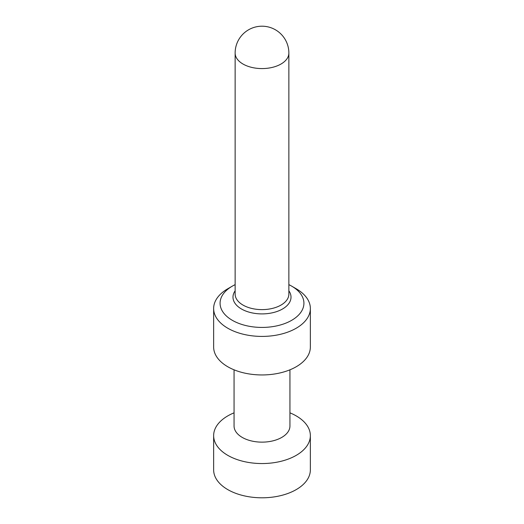 <?xml version="1.0" encoding="UTF-8"?>
<svg xmlns="http://www.w3.org/2000/svg" width="524" height="524" viewBox="0 0 524 524"><rect width="100%" height="100%" fill="white"/><g stroke="black" fill="none" stroke-linecap="round" stroke-linejoin="round"><path stroke-width="0.79" d="M288.868 284.656A41.913 24.196 180 0 1 291.639 286.117L296.198 288.75A48.359 27.923 180 0 1 310.359 308.492A48.359 27.923 180 0 1 262 336.415A48.359 27.923 180 0 1 213.641 308.492A48.359 27.923 180 0 1 227.802 288.75L232.361 286.117A41.913 24.196 180 0 1 235.132 284.656M310.359 308.492L310.359 347.032A48.359 27.923 180 0 1 262 374.948A48.359 27.923 180 0 1 213.641 347.032L213.641 308.492M296.198 288.75L291.639 286.117A41.913 24.196 180 0 1 291.639 320.341A41.913 24.196 180 0 1 232.361 320.341A41.913 24.196 180 0 1 232.361 286.117M289.942 369.82L289.942 426.005A27.942 16.133 180 0 1 262 442.138A27.942 16.133 180 0 1 234.058 426.005L234.058 369.82M234.058 412.84A48.359 27.923 -0 0 0 213.641 435.627A48.359 27.923 -0 0 0 262 463.55A48.359 27.923 -0 0 0 310.359 435.627A48.359 27.923 -0 0 0 296.198 415.886A48.359 27.923 -0 0 0 289.942 412.84M310.359 435.627L310.359 469.877A48.359 27.923 180 0 1 262 497.8A48.359 27.923 180 0 1 213.641 469.877L213.641 435.627M288.868 53.068A26.868 15.51 180 0 1 262 68.579A26.868 15.51 180 0 1 235.132 53.068L235.132 294.108A26.868 15.51 180 0 0 262 309.618A26.868 15.51 180 0 0 288.868 294.108L288.868 53.068A26.868 26.868 0 0 0 275.434 29.803A26.868 26.868 0 0 0 235.132 53.068M288.868 290.82A29.017 16.755 180 0 1 262 313.902A29.017 16.755 180 0 1 235.132 290.82"/></g></svg>
